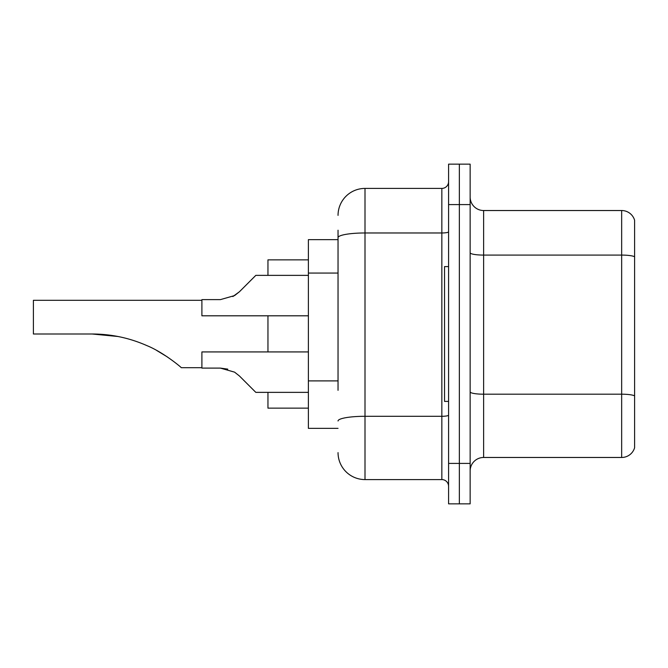<?xml version="1.0" encoding="UTF-8"?>
<svg xmlns="http://www.w3.org/2000/svg" width="668" height="668" viewBox="0 0 668 668"><rect width="100%" height="100%" fill="white"/><g stroke="black" fill="none" stroke-linecap="round" stroke-linejoin="round"><path stroke-width="1" d="M338.041 263.626L338.041 230.209L338.041 239.645L308.391 239.645L308.391 428.355L338.041 428.355M338.041 390.329L338.041 230.209M448.579 463.408L448.579 503.847L459.359 503.847L459.359 463.408L459.359 503.847L470.147 503.847L470.147 463.408L459.359 463.408L459.359 204.592L459.359 463.408L448.579 463.408L448.579 204.592L459.359 204.592L459.359 164.153L459.359 204.592L470.147 204.592L470.147 463.408M470.147 204.592L470.147 164.153L448.579 164.153L448.579 204.592M338.041 215.38A26.962 26.962 0 0 1 365.004 188.418L365.004 479.582L441.84 479.582L441.84 188.418A6.738 6.738 0 0 0 448.579 181.679M365.004 188.418L441.84 188.418M448.579 486.321A6.738 6.738 0 0 0 441.84 479.582M365.004 479.582A26.962 26.962 0 0 1 338.041 452.62M470.147 470.957A13.477 13.477 0 0 1 483.624 457.471L621.658 457.471L621.658 210.529L483.624 210.529A13.477 13.477 0 0 1 470.147 197.043A13.477 13.477 0 0 0 483.624 210.529L483.624 457.471M634.6 220.231A13.477 13.477 0 0 0 621.658 210.529A13.477 13.477 0 0 1 634.6 220.231L634.6 447.769A13.477 13.477 0 0 1 621.658 457.471M634.6 256.955L634.6 395.882A13.477 2.338 180 0 0 621.658 394.195L483.624 394.195A13.477 2.338 -0 0 1 470.147 391.849M201.895 300.299L33.4 300.299L33.4 334L92.142 334C111.147 334.042 129.341 337.891 146.735 345.548C163.142 352.153 180.919 367.024 181.304 367.701C180.844 366.941 162.942 352.044 146.643 345.506C129.275 337.874 111.113 334.042 92.142 334L117.727 336.447M267.951 315.805L267.951 351.927M267.951 392.366L267.951 408.14L308.391 408.14M308.391 259.86L267.951 259.86L267.951 275.366M156.646 350.433L167.326 356.912L156.988 350.616M118.027 336.505L92.142 334M448.579 266.599L444.537 266.599L444.537 401.401L448.579 401.401M239.453 376L255.819 392.366L239.453 376L255.819 392.366L239.453 376L234.585 372.151L239.453 376M308.391 351.927L201.895 351.927L201.895 368.101L220.382 368.101L234.585 372.151M220.39 368.101L227.763 369.128L220.39 368.101L201.895 368.101M308.391 392.366L255.819 392.366L249.081 385.628M232.856 296.567L239.453 291.732L255.819 275.366L239.453 291.732L255.819 275.366L239.453 291.732L234.585 295.582L239.453 291.732L234.585 295.582L220.39 299.623L201.895 299.623L201.895 315.805L308.391 315.805M239.453 291.732L234.585 295.582L220.39 299.623M249.081 282.105L255.819 275.366L308.391 275.366M338.041 273.062L308.391 273.062M338.041 380.894L308.391 380.894M448.579 415.129A6.738 1.169 0 0 1 441.84 416.298L365.004 416.298A26.962 4.684 180 0 0 338.041 420.982M338.041 237.658A26.962 4.684 180 0 1 365.004 232.973L441.84 232.973A6.738 1.169 0 0 0 448.579 231.804M634.6 256.762A13.477 2.338 180 0 0 621.658 255.084L483.624 255.084A13.477 2.338 -0 0 1 470.147 252.738M181.304 367.701L201.895 367.701"/></g></svg>
